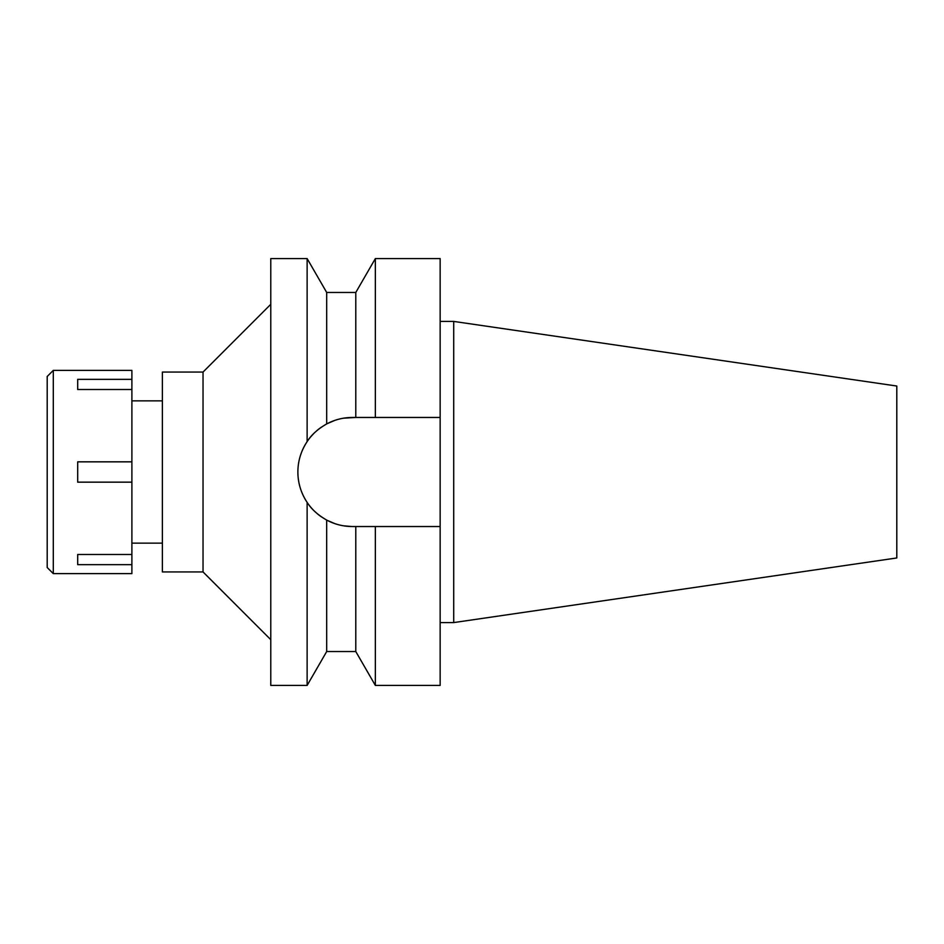 <?xml version="1.0" encoding="UTF-8"?>
<svg xmlns="http://www.w3.org/2000/svg" width="944" height="944" viewBox="0 0 944 944"><rect width="100%" height="100%" fill="white"/><g stroke="black" fill="none" stroke-linecap="round" stroke-linejoin="round"><path stroke-width="1.42" d="M453.71 321.42L453.71 622.58L896.8 557.963L896.8 386.037L453.71 321.42L440.152 321.42M453.71 622.58L440.152 622.58M440.152 526.54L375.346 526.54L375.346 685.415L440.152 685.415L440.152 258.585L375.346 258.585L375.346 417.46L440.152 417.46L352.419 417.46C343.427 417.46 334.849 419.62 326.695 423.915A54.54 54.54 0 0 1 326.695 423.915C317.821 429.036 311.296 434.936 307.13 441.615L307.13 258.585L270.775 258.585L270.775 685.415L307.13 685.415L307.13 502.385C311.308 509.064 317.821 514.964 326.695 520.085C334.849 524.38 343.427 526.54 352.419 526.54A54.54 54.54 0 0 1 326.683 520.085L326.695 651.537L307.13 685.415M326.943 423.773L334.896 420.351M343.616 418.18L355.794 417.46L355.794 292.463L326.695 292.463L326.695 423.915M368.809 526.54L362.284 526.54M321.597 516.993A54.54 54.54 0 0 1 317.149 513.607L318.848 514.976M313.29 509.996A54.54 54.54 0 0 1 302.033 492.862M298.918 482.585A54.54 54.54 0 0 1 298.918 461.415M302.021 451.138A54.54 54.54 0 0 1 313.29 434.004L310.788 436.765M318.848 429.024L317.149 430.393A54.54 54.54 0 0 1 321.597 427.007M352.419 526.54L375.346 526.54M326.695 651.537L355.794 651.537L355.794 526.54M352.041 526.54L343.604 525.82M334.896 523.649L326.966 520.238M307.13 441.615C300.994 450.937 297.915 461.061 297.879 472C297.915 482.939 300.994 493.063 307.13 502.385M270.775 304.31L203.031 372.066L162.38 372.066L162.38 571.934L203.031 571.934L203.031 372.066M270.775 639.69L203.031 571.934M162.38 400.858L131.889 400.858M162.38 543.142L131.889 543.142M53.301 573.622L131.889 573.622L131.889 370.378L53.301 370.378L53.301 573.622L47.2 567.533L47.2 376.467L53.301 370.378M131.889 554.494L77.691 554.494L77.691 564.654L131.889 564.654M131.889 461.84L77.691 461.84L77.691 482.16L131.889 482.16M77.691 389.506L77.691 379.346L77.691 389.506L131.889 389.506M131.889 379.346L77.691 379.346M77.691 564.654L77.691 554.494M355.794 292.463L375.346 258.585M355.794 651.537L375.346 685.415M326.695 292.463L307.13 258.585"/></g></svg>
